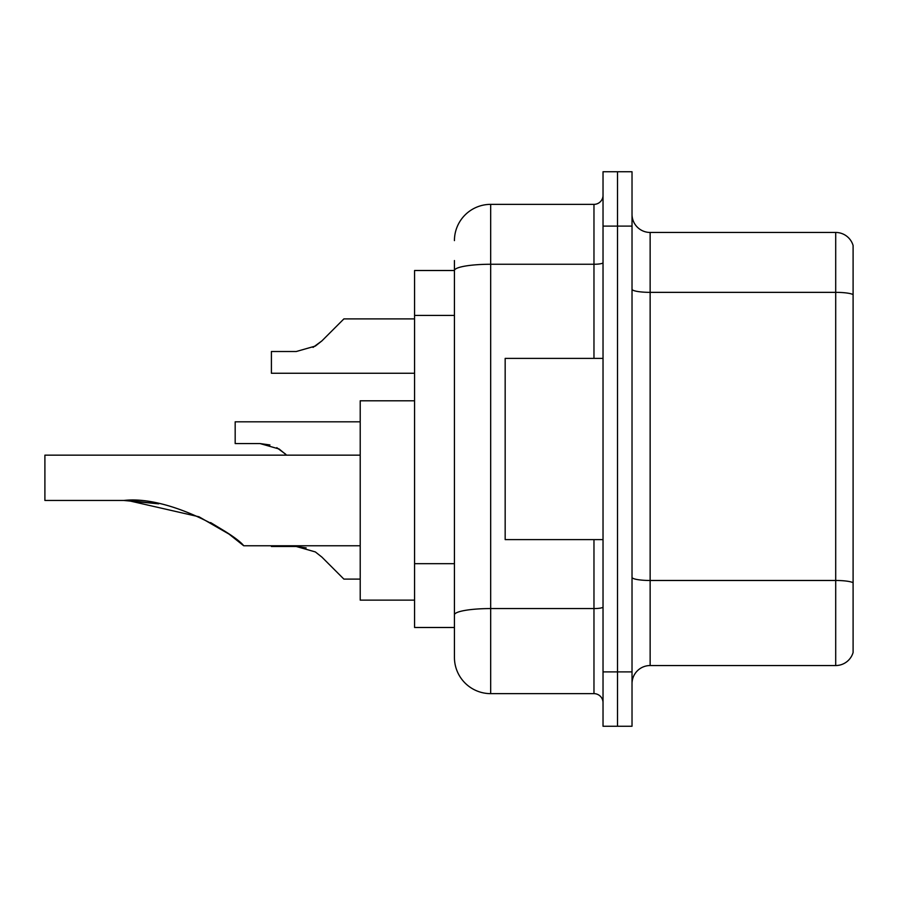 <?xml version="1.0" encoding="UTF-8"?>
<svg xmlns="http://www.w3.org/2000/svg" width="898" height="898" viewBox="0 0 898 898"><rect width="100%" height="100%" fill="white"/><g stroke="black" fill="none" stroke-linecap="round" stroke-linejoin="round"><path stroke-width="1.35" d="M454.433 270.511L414.573 270.511L414.573 627.489L454.433 627.489L454.433 657.392L454.433 260.543M603.029 671.895L603.029 726.258L617.521 726.258L617.521 671.895L617.521 726.258L632.024 726.258L632.024 671.895L617.521 671.895L617.521 226.105L617.521 671.895L603.029 671.895L603.029 226.105L617.521 226.105L617.521 171.743L617.521 226.105L632.024 226.105L632.024 671.895M632.024 226.105L632.024 171.743L603.029 171.743L603.029 226.105M454.433 240.608A36.246 36.246 0 0 1 490.678 204.362L490.678 693.638L593.971 693.638L593.971 539.608M490.678 204.362L593.971 204.362A9.059 9.059 0 0 0 603.029 195.304M454.433 305.466L454.433 270.556A36.246 6.297 180 0 1 490.678 264.259L593.971 264.259L593.971 204.362M454.433 621.147L454.433 573.654M603.029 702.696A9.059 9.059 0 0 0 593.971 693.638M490.678 693.638A36.246 36.246 0 0 1 454.433 657.392M853.1 582.993L853.1 652.498A18.117 18.117 0 0 1 835.701 665.541L650.141 665.541A18.117 18.117 0 0 0 632.024 683.67M853.1 245.502A18.117 18.117 0 0 0 835.701 232.459A18.117 18.117 0 0 1 853.1 245.502L853.1 652.498M853.1 294.611A18.117 3.143 180 0 0 835.701 292.355L835.701 232.459L650.141 232.459A18.117 18.117 0 0 1 632.024 214.33A18.117 18.117 0 0 0 650.141 232.459L650.141 665.541M127.83 500.512L198.997 516.777L229.091 534.142L243.728 545.771L360.21 545.771M210.581 522.557L224.938 531.268L210.581 522.557M360.21 455.163L44.9 455.163L44.9 500.467L123.868 500.467C169.812 495.101 235.747 534.737 243.728 545.771C235.411 534.478 169.778 495.157 123.868 500.467L158.665 503.834L129.088 500.534M414.573 400.8L360.21 400.8L360.21 600.133L414.573 600.133M123.868 500.467L158.261 503.756M603.029 358.392L505.17 358.392L505.17 539.608L603.029 539.608M321.899 557.108L343.9 579.109L321.899 557.108L343.9 579.109L321.899 557.108L343.9 579.109L321.899 557.108L343.9 579.109L321.899 557.108L343.9 579.109L321.899 557.108L343.9 579.109L321.899 557.108L343.9 579.109L321.899 557.108L343.9 579.109L321.899 557.108L343.9 579.109L321.899 557.108L343.9 579.109L321.899 557.108L343.9 579.109L321.899 557.108L343.9 579.109L321.899 557.108L315.355 551.933L321.899 557.108M271.409 545.771L271.409 546.489L296.261 546.489L271.409 546.489L296.261 546.489L271.409 546.489L296.261 546.489L271.409 546.489L296.261 546.489L271.409 546.489L296.261 546.489L271.409 546.489L296.261 546.489L315.355 551.933M271.409 546.489L296.273 546.489L306.184 547.87M360.21 579.109L343.9 579.109L334.842 570.05M360.21 421.813L235.175 421.813L235.175 443.567L260.027 443.567L269.939 444.948L260.027 443.567L235.175 443.567L260.027 443.567L269.939 444.948L260.027 443.567L235.175 443.567L260.027 443.567L269.939 444.948L260.027 443.567L235.175 443.567L260.027 443.567L269.939 444.948L260.027 443.567L235.175 443.567L260.027 443.567L269.939 444.948L260.027 443.567L235.175 443.567L260.027 443.567L269.939 444.948L260.027 443.567L279.121 449L286.63 455.163M276.786 447.675L285.654 454.175M235.175 443.567L260.027 443.567M313.032 347.403L321.899 340.892L343.9 318.891L321.899 340.892L343.9 318.891L321.899 340.892L343.9 318.891L321.899 340.892L343.9 318.891L321.899 340.892L343.9 318.891L321.899 340.892L343.9 318.891L321.899 340.892L343.9 318.891L321.899 340.892L343.9 318.891L321.899 340.892L343.9 318.891L321.899 340.892L343.9 318.891L321.899 340.892L343.9 318.891L321.899 340.892L343.9 318.891L321.899 340.892L343.9 318.891L321.899 340.892L343.9 318.891L321.899 340.892L343.9 318.891L321.899 340.892L343.9 318.891L321.899 340.892L343.9 318.891L321.899 340.892L315.355 346.067L321.899 340.892L315.355 346.067L296.273 351.511L271.409 351.511L271.409 373.254L414.573 373.254M315.355 346.067L296.273 351.511L315.355 346.067L321.899 340.892L315.355 346.067L321.899 340.892L315.355 346.067L296.273 351.511L315.355 346.067L321.899 340.892L315.355 346.067L321.899 340.892L315.355 346.067L296.273 351.511L315.355 346.067L321.899 340.892L315.355 346.067L321.899 340.892L315.355 346.067L296.273 351.511L315.355 346.067L321.899 340.892L315.355 346.067L321.899 340.892L315.355 346.067L296.273 351.511L315.355 346.067L321.899 340.892L315.355 346.067L321.899 340.892L315.355 346.067L296.273 351.511L315.355 346.067L321.899 340.892L315.355 346.067L321.899 340.892L315.355 346.067L296.273 351.511L315.355 346.067L321.899 340.892L315.355 346.067L321.899 340.892L315.355 346.067L296.273 351.511L315.355 346.067L321.899 340.892M334.842 327.95L343.9 318.891L414.573 318.891M454.433 315.434L414.573 315.434M454.433 563.686L414.573 563.686M603.029 606.992A9.059 1.571 0 0 1 593.971 608.563L490.678 608.563A36.246 6.297 180 0 0 454.433 614.861M593.971 358.392L593.971 264.259A9.059 1.571 0 0 0 603.029 262.687M853.1 582.746A18.117 3.143 180 0 0 835.701 580.478L835.701 292.355L650.141 292.355A18.117 3.143 0 0 1 632.024 289.201M835.701 665.541L835.701 580.478L650.141 580.478A18.117 3.143 0 0 1 632.024 577.324"/></g></svg>
